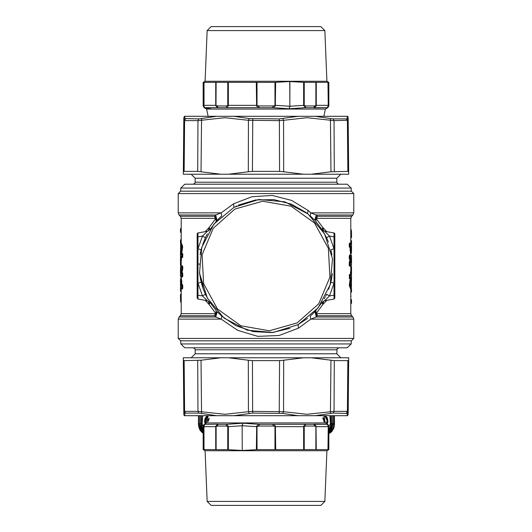 <?xml version="1.0" encoding="UTF-8"?>
<svg xmlns="http://www.w3.org/2000/svg" width="532" height="532" viewBox="0 0 532 532"><rect width="100%" height="100%" fill="white"/><g stroke="black" fill="none" stroke-linecap="round" stroke-linejoin="round"><path stroke-width="0.8" d="M207.919 420.765L208.045 421.69L207.985 420.087L209.103 418.139L207.919 420.765L208.318 420.765L207.919 420.765M323.569 418.604L322.911 417.999L324.261 420.546L324.66 420.546L322.977 417.567L324.593 419.868L324.4 421.883L324.66 420.546L324.261 420.546L324.168 421.304M325.371 415.944L325.97 416.589M326.655 417.627L326.947 418.292M327.173 419.036L327.3 419.728M327.047 421.71L326.601 423.425M326.382 423.499L327.16 420.539L324.626 415.665M208.205 415.705L205.425 420.772L205.292 419.874M205.478 418.963L205.658 418.445M205.897 417.893L206.376 417.108M206.895 416.463L207.54 415.864M208.331 420.519L209.003 418.817M208.71 419.256L208.358 420.3M324.254 420.785L323.868 419.036M199.726 429.357L203.138 433.041L199.799 429.736L198.449 424.749L198.436 415.665L198.449 424.749L199.799 429.736L203.138 433.194M208.557 419.582L208.411 420.007M209.123 418.677L208.331 421.012M334.049 424.755L333.444 428.2M328.862 433.321L332.819 429.49L334.049 424.536L333.817 427.07L332.819 429.49L328.862 433.174L332.952 428.978M324.128 421.444L324.254 420.307M324.168 419.795L324.021 419.362M323.35 418.358L323.09 418.132M331.928 415.665L331.941 423.525L333.052 423.525L333.039 415.665L333.052 423.525L331.941 423.525L331.436 428.134L328.862 431.239L331.948 425.54L330.951 425.54L330.944 423.525L330.405 423.525L330.611 425.035L329.933 415.665L330.405 423.525L328.862 427.316L330.405 423.525L331.941 423.525L331.948 425.54L330.951 425.54L330.944 423.525L330.931 415.665L330.944 423.525L331.941 423.525L331.928 415.665M199.527 415.665L199.547 423.778L200.65 423.771L200.637 415.665L200.65 423.771L199.547 423.778L199.866 427.063L200.77 429.171L203.138 431.831L200.77 429.171L199.547 424.789L199.527 415.665M322.911 417.992L324.261 420.546L324.015 421.77M332.633 429.803L331.549 431.233M330.951 431.831L329.674 432.835M202.958 433.075L201.675 432.077M201.076 431.479L199.985 430.056M328.862 432.024L332.121 428.42L333.052 423.525L331.842 428.925L328.862 432.024M201.655 425.786L200.657 425.786L200.65 423.771L202.187 423.771L203.138 426.804L202.187 423.771L202.639 415.665L202.187 423.771L201.788 425.78L200.657 425.786L203.138 431.02L201.176 428.38L200.657 425.786L200.65 423.771L201.648 423.771L201.655 425.786L202.187 423.771L201.648 423.771L201.635 415.665L201.655 425.786L203.138 429.643M205.538 419.602L205.545 421.936M205.565 422.667L205.339 421.803M205.239 420.918L205.984 423.286M325.052 415.665L327.16 420.539L327.04 419.376M327.306 421.191L327.06 422.342M201.788 425.78L203.138 429.49M207.347 415.738L205.226 423.725L204.687 422.109M204.687 422.082L204.581 421.031M204.62 420.207L205.166 418.298L206.662 416.29M328.949 429.923L330.951 425.54M328.862 429.883L330.811 425.54M325.418 415.665L327.406 418.066L327.945 421.603M327.898 421.876L327.14 423.938L327.539 418.365M199.799 429.736L200.77 429.171L199.906 429.676L198.549 424.795L199.547 424.789L198.549 424.795L198.549 423.778L199.547 423.778L198.549 423.778L198.529 415.665L198.562 425.208M198.622 425.959L198.782 426.85M199.061 427.841L199.4 428.706M333.398 428.313L332.819 429.49M333.311 428.227L333.63 427.342M333.857 426.451L333.996 425.553M334.049 424.536L334.036 415.665L334.049 423.519L333.052 423.525L334.049 423.519L334.049 424.536L333.052 424.536L334.049 424.536M205.844 423.366L205.239 420.772L207.799 415.665M332.713 429.424L331.842 428.925L332.713 429.424M201.801 427.063L202.426 428.652M330.192 428.413L330.811 426.817M323.782 419.854L322.877 418.77L323.795 419.888L323.875 421.597L323.795 419.888L323.988 420.845M323.981 420.666L323.875 420.094M334.149 423.818L334.455 415.665L334.475 424.317L333.857 428.293L334.475 424.317M323.895 421.537L323.981 421.045M328.862 433.806L331.735 431.698L333.857 428.293L331.735 431.698L328.862 433.806M201.601 432.011L203.138 433.301L201.608 432.011M322.877 418.77L323.795 419.888L322.877 418.77M324.833 30.59L207.167 30.59L211.157 26.6L320.843 26.6L324.833 30.59L326.914 81.276L328.862 82.4L328.011 82.347L328.217 105.562L327.466 107.644L314.246 107.77L314.911 107.251L313.933 107.644L327.865 107.644L325.371 109.087L323.822 116.335M326.914 81.276L205.086 81.276L203.138 82.4L215.746 82.347L215.746 105.343L203.989 105.343L203.989 82.347M314.811 107.311L315.197 105.881L315.868 105.562L315.868 82.4L316.254 82.347L303.672 82.36L303.672 105.343L305.255 107.644L289.228 108.827L272.803 107.644L272.916 105.921L275.643 105.343L289.74 106.234L289.228 108.827L289.88 106.234L289.74 81.509L275.643 82.36L275.343 105.988L274.978 105.542L274.978 82.4L215.746 82.347M275.343 105.988L272.803 107.644L218.067 107.644L215.959 106.061L216.132 105.562L217.295 105.921L218.067 107.644L204.534 107.644L203.543 105.921L204.534 107.644L211.935 109.04M203.57 105.915L203.989 105.343L203.783 82.4M203.949 106.061L204.534 107.644L204.135 107.644L203.138 105.921L203.783 105.562M274.978 82.4L275.643 82.36M303.672 82.36L289.74 81.509M328.011 82.347L316.254 82.347L316.254 105.343L315.868 105.562L316.041 106.061L316.254 105.343L328.011 105.343L328.051 106.061M328.217 82.4L328.45 105.915M227.736 82.4L227.736 105.562L228.128 106.061L226.891 107.644L226.26 105.921L228.394 105.343L228.394 82.347M216.132 82.4L215.959 106.061M289.88 81.509L289.88 106.234L303.672 105.343L304.257 105.542L303.898 105.988M304.257 82.4L304.257 105.542L305.887 105.921L305.255 107.644L313.933 107.644L314.705 105.921L315.197 105.881M228.128 106.061L228.394 105.343L256.298 105.343L257.029 105.562L256.63 106.061L256.298 82.347M328.862 82.4L328.862 105.921L327.466 107.644M315.25 105.868L314.911 107.251L316.041 106.061M256.63 106.061L259.011 107.644L258.898 105.921L257.029 105.562L257.029 82.4M197.685 171.351L184.132 171.351L183.321 171.75L183.301 174.203L220.84 174.203L197.685 171.351L197.971 120.644L224.896 117.692L248.457 120.299L249.262 118.589L279.24 118.935L297.933 116.335L311.253 116.335M334.315 360.649L347.868 360.649L348.679 360.25L348.699 357.797L311.16 357.797L334.315 360.649L334.03 411.356L307.104 414.308L283.543 411.702L282.738 413.411L252.76 413.065L234.067 415.665L208.178 415.665L206.629 422.913L204.135 424.356L204.534 424.356L203.989 426.657L215.746 426.657L215.746 449.653L228.328 449.64L228.328 426.657L226.113 426.079L217.295 426.079L218.067 424.356L217.754 424.23L215.959 425.939L216.132 426.438L215.746 426.657L215.959 425.939M242.26 450.491L242.12 425.766L228.328 426.657L226.745 424.356L242.772 423.173L259.197 424.356L259.084 426.079L256.358 426.657L242.26 425.766L242.772 423.173L242.12 425.766L242.26 450.491L256.358 449.64L256.657 426.012L257.023 426.458L257.023 449.6L328.862 449.6L326.914 450.724L205.086 450.724L203.138 449.6L216.132 449.6L216.132 426.438L217.295 426.079M274.971 449.6L274.971 426.438L273.102 426.079L272.989 424.356L305.109 424.356L305.74 426.079L303.606 426.657L303.606 449.653M315.868 449.6L315.868 426.438L314.705 426.079L313.933 424.356L327.466 424.356L328.457 426.079L328.217 426.438L328.457 426.079L327.466 424.356L328.217 426.438L328.011 449.653M314.246 424.23L327.865 424.356L325.371 422.913L206.629 422.913M216.75 426.132L217.089 424.749L218.067 424.356L226.745 424.356L226.113 426.079M257.023 449.6L256.358 449.64M242.12 450.491L228.328 449.64M203.783 449.6L203.543 426.079L204.534 424.356L217.754 424.23M203.949 425.939L203.989 449.653M204.135 424.356L203.138 426.079L203.57 426.085M304.264 449.6L304.264 426.438L303.872 425.939L305.109 424.356L313.933 424.356L316.041 425.939L316.254 426.657L328.011 426.657L328.051 425.939M303.872 425.939L303.606 426.657L275.702 426.657L274.971 426.438L275.37 425.939L275.702 449.653M275.37 425.939L272.989 424.356L259.197 424.356L256.657 426.012M227.743 449.6L227.743 426.458L228.102 426.012M324.833 501.41L320.843 505.4L211.157 505.4L207.167 501.41L324.833 501.41L326.914 450.724M316.041 425.939L316.254 449.653M348.207 413.883L348.227 411.702L347.177 413.411L333.251 413.065L315.27 415.665L347.203 415.665L347.177 413.411M348.207 414.308L347.516 415.665M330.984 360.25L330.438 413.411M315.27 415.665L297.933 415.665L282.738 413.411M311.16 357.797L183.301 357.797L183.321 360.25L184.132 360.649L184.577 411.356L185.508 413.065L184.823 413.411L184.797 415.665L297.933 415.665M252.76 413.065L252.607 411.356L248.457 411.702L249.262 413.411M184.132 360.649L184.577 411.356L183.773 411.702L183.321 360.25L184.132 360.649L201.016 360.25L201.562 413.411L198.749 413.065L197.971 411.356L224.896 414.308L248.457 411.702L248.304 360.25L228.467 357.797M216.73 415.665L201.562 413.411M184.797 415.665L184.345 415.665L183.813 414.554L183.773 411.702L184.823 413.411L184.797 415.585M220.84 357.797L201.016 360.25M252.447 360.649L279.553 360.649L283.696 360.25L283.543 411.702L252.607 411.356L252.447 360.649L248.304 360.25M333.251 413.065L334.03 411.356L347.423 411.356L347.868 360.649L348.679 360.25L348.227 411.702L347.423 411.356L346.492 413.065M348.679 360.25L348.154 411.529M303.533 357.797L283.696 360.25M234.905 209.083L213.292 228.208L202.113 254.821L203.59 283.649L217.428 308.979L240.89 325.797L269.318 330.771L297.095 322.917L318.708 303.792L329.887 277.179L328.41 248.351L314.572 223.021L291.11 206.203L262.682 201.229L234.905 209.083M181.312 248.896L181.306 246.516M181.159 249.382L181.159 246.037L181.312 248.976M180.647 251.024L181.159 251.024L180.78 248.391L180.647 249.382L180.587 244.507L180.647 251.024L180.86 251.483L181.365 251.483L181.159 251.024M180.774 249.016L180.647 249.382M180.78 248.391L180.714 249.382M180.78 248.643L180.787 246.735M180.787 246.609L180.587 246.223M180.78 248.404L181.312 243.955L181.877 247.506L181.365 251.483L181.957 252.301L181.319 251.902M180.734 244.115L180.561 250.845L181.199 251.762L180.827 251.45M181.199 243.663L180.76 244.082L181.173 243.683L181.252 244.015M180.814 246.05L180.8 244.427L181.226 244.048M181.319 243.955L181.645 243.676L182.476 247.48L181.711 251.769L181.199 251.762L181.445 252.301M181.186 253.558L181.153 251.729M181.326 243.476L181.472 243.822M205.199 231.653L209.242 227.437L208.378 230.935M334.754 233.495L334.023 232.93L334.847 233.914L334.847 236.86L334.023 236.86L334.023 232.93L324.68 231.28L322.079 229.611L315.808 221.412L315.616 217.854L317.365 216.231L316.301 214.995L310.828 212.873L308.095 210.486L291.676 200.438L272.244 195.457L251.942 196.7L233.515 203.829L221.172 212.873L215.699 214.995L214.635 216.231L216.384 217.854L216.185 221.418L215.713 218.605L209.242 227.437L209.934 229.585M216.384 217.854L215.713 218.605L215.161 218.346L214.635 216.231L180.315 216.231L179.071 214.995L215.699 214.995L216.996 220.527L219.004 218.453M205.199 300.347L209.242 304.563L215.713 313.395L215.161 313.654L214.635 315.769L215.699 317.005L221.172 319.127L237.744 330.385L257.807 336.324L279.107 335.506L298.485 328.171L310.828 319.127L310.229 316.134L312.996 313.548M180.641 259.343L180.674 256.211L180.88 258.439L180.88 257.82L182.529 257.495L182.715 256.65L182.529 253.285L181.226 253.451M181.572 257.541L181.339 260.367M181 266.466L180.454 267.21L181.671 267.204L181.877 269.332L181.877 266.751L180.661 266.758L181.239 265.933L182.529 265.92L182.715 266.771L182.29 266.452L182.529 265.92M181.239 265.933L180.993 266.466L182.29 266.452L181.671 267.204L182.476 266.771L182.476 269.219L181.877 269.332L180.82 272.637L181.877 268.973L182.715 269.219L181.897 272.71L182.529 272.71L182.715 273.554L182.29 273.235L182.529 272.71M180.82 272.637L180.873 273.993L181.671 273.987L181.877 276.088L181.877 275.636L182.715 276.068L182.529 276.919L181.226 276.753M180.986 281.993L180.454 281.993L180.661 288.058L182.29 288.364L182.529 288.889L182.715 288.045L180.667 288.065L180.454 287.606L182.476 288.045L182.476 285.531L181.671 285.963L181.877 288.065L181.877 285.511L181.04 285.963L181.904 284.687L182.529 284.68L182.715 285.531L182.29 285.212L182.529 284.68M182.529 288.889L181.226 288.723M181.698 285.159L182.29 285.212L181.159 285.272L181.159 281.993L181.658 281.993L181.904 284.687L181.186 276.64M181.691 243.649L182.689 246.595L181.957 252.301M180.76 281.395L180.767 285.524M350.688 283.104L350.694 285.485M351.233 246.476L351.226 250.007L351.466 246.762M351.24 250.605L351.293 246.037M353.807 338.438L351.413 340.832L180.587 340.832L178.193 338.438L353.807 338.438L353.807 319.127L352.929 317.005L316.301 317.005L315.004 311.473L312.809 313.727M225.049 191.168L180.587 191.168L178.193 193.562L353.807 193.562L351.413 191.168L225.049 191.168M180.714 280.69L180.747 281.993M180.747 285.744L180.774 285.139L180.754 285.744M207.36 233.9L205.412 237.751L202.486 236.062L197.977 236.86L197.977 232.93L207.32 231.28L202.486 236.062L197.977 248.77L197.977 236.86L197.153 236.86L197.153 233.914L197.977 232.93L197.246 233.495M197.153 298.086L197.153 295.14L202.486 295.938L207.32 300.72L197.977 299.07L197.153 298.086L197.977 299.07L197.977 283.23L201.156 282.259L199.553 273.322M350.841 285.963L350.841 282.618L350.688 285.564M351.226 282.984L350.841 280.976L351.353 280.976L351.213 285.391M351.22 283.609L351.286 282.618M351.233 246.462L351.419 246.03M334.847 298.086L334.847 295.14L329.514 295.938L324.68 300.72L334.023 299.07L334.847 298.086L334.023 299.07L334.023 248.77L329.514 236.062L324.68 231.28M180.481 294.642L181.026 293.917L180.481 294.642L180.454 296.277L180.554 301.125L181.186 303.38L180.694 294.435L180.554 301.125L181.186 301.764M181.04 285.963L180.947 285.272L181.631 284.913M180.986 269.212L180.454 275.629L181.877 275.636L181.877 273.534L181.08 273.534L181.545 272.69L180.873 273.993M180.86 268.846L180.454 268.846L180.98 269.578L180.661 269.298M180.621 257.402L181.565 257.488L180.88 256.67L181.877 256.67L181.877 254.116L181.671 254.569L180.454 254.575L180.574 259.151L180.787 259.49L180.88 258.439L181.312 258.479L181.166 259.942L180.787 259.49M180.674 256.211L181.671 256.218L181.671 254.569L182.476 254.136L180.667 254.116L180.454 256.424M197.153 236.86L197.153 295.14M200.118 254.655L201.156 249.741L197.977 248.77L197.977 283.23L202.486 295.938L205.412 294.249L206.376 296.238M351.22 283.357L351.213 285.265M351.353 282.618L351.413 285.777M351.519 237.358L350.974 238.083L351.519 237.358L351.546 235.723L351.446 230.875L350.814 228.62L351.306 237.565L351.446 230.875L350.814 230.236M350.901 272.138L351.286 272.464L351.326 275.789L351.12 275.33L350.123 275.33L350.123 277.884L350.329 277.431L351.546 277.425L351.546 275.609L351.546 277.425M351.213 272.51L351.379 274.598M351.326 275.789L350.329 275.782L350.329 277.431L349.524 277.864L351.333 277.884L350.774 278.555M350.688 275.017L350.688 273.521L351.12 273.561L351.12 274.18L350.435 274.512L351.12 275.33L350.721 274.552L350.721 275.044L349.71 275.031L350.329 275.782L349.285 275.35L349.524 277.864L349.71 275.031L349.471 274.505L349.285 275.35M351.014 262.788L351.546 256.371L351.546 262.994L351.539 258.2M351.18 259.363L350.123 262.668L351.18 259.363L351.127 258.007L350.329 258.013L350.329 256.364L349.71 255.613L351.007 255.626L351.546 256.371L351.333 255.912L350.123 255.912L350.329 256.364L351.546 256.371L351.346 255.127L351 254.821L350.814 255.313M351.14 263.154L351.546 263.154L351.546 264.79L350.123 264.796L349.71 265.548L349.285 265.229L349.471 266.08L349.71 265.548L351.007 265.535L350.761 266.067L349.471 266.08M351.339 265.242L351.546 264.79L351.333 265.249L350.123 265.249L350.329 263.027L349.61 262.456L350.455 258.752L349.71 258.765L349.471 259.29L349.285 258.446L350.329 258.013L349.71 258.765L349.524 258.446L349.471 255.081L349.524 255.932L350.123 256.364L350.123 258.466L350.921 258.466L350.455 259.31L351.127 258.007M350.369 247.087L349.71 246.788L349.471 247.32L349.285 246.469L350.329 246.037L349.71 246.788L349.524 246.469L349.471 243.111L349.524 243.955L350.123 244.394L350.123 246.489L350.841 246.728L350.369 247.087L350.96 246.037L350.329 246.037L350.329 244.394L349.71 243.636L351.007 243.656L351.333 243.935L350.123 243.935L350.329 244.394L351.546 244.394L351.546 250.007L351.546 244.394L350.774 243.27M350.96 246.037L351.053 250.007L351.546 250.007L351.399 253.265L350.661 254.19L350.096 250.007L350.814 255.36M351.053 250.007L351.053 246.728M334.847 236.86L334.847 295.14M334.023 299.07L324.68 300.72L322.086 302.375L315.822 310.575L315.616 314.146L317.365 315.769L316.839 313.654L350.814 313.654L351.685 315.769L317.365 315.769L316.301 317.005L310.828 319.127L353.807 319.127M180.481 280.125L180.454 281.721M180.581 291.317L180.454 287.985L180.454 290.964M180.667 291.403L181.053 291.842L180.667 291.403M180.661 276.879L180.454 275.629L181.226 276.76M180.474 269.006L180.454 275.629L181.186 276.687M180.661 265.827L180.454 257.954L180.454 265.375M182.529 253.285L182.29 253.817L180.667 254.116L180.594 251.024M181.186 235.796L181.133 239.38M180.661 243.723L180.454 240.284L180.454 243.27M181.04 243.809L180.661 239.832L181 239.54L181.186 240.025M181.186 233.036L180.454 232.018L181 232.763L181.186 232.278M180.654 232.464L180.454 229.033L180.96 232.278L180.661 228.58L181.186 228.022L181.186 228.773M180.947 285.272L181.159 281.993L180.601 278.735L180.454 287.606M180.461 273.8L180.454 269.006M181.585 273.215L181.565 272.683L181.545 273.248L182.29 273.235L181.671 273.987L182.476 273.554L182.476 276.068L180.667 276.088M180.661 266.758L180.667 271.739M182.529 257.495L182.476 256.65L181.877 256.218L182.29 256.969L181.279 256.956L181.279 257.448L181.312 256.983M200.365 278.688L202.379 286.522L200.365 278.688M199.467 272.53L203.364 289.361L204.867 293.046M209.515 301.757L209.974 302.475L207.32 300.72L197.977 299.07M202.699 287.499L205.412 294.249M199.194 263.613L199.161 264.663M205.412 237.751L201.189 249.601L205.412 237.751M207.533 231.234L209.874 229.684M178.193 193.562L178.193 212.873L221.172 212.873L221.771 215.866L219.191 218.273M218.659 218.805L216.996 220.527M178.193 338.438L178.193 319.127L221.172 319.127L221.778 316.134L236.115 325.803L253.318 331.636L272.012 332.58L289.967 328.41M209.974 302.475L216.192 310.588L216.384 314.146L214.635 315.769L180.315 315.769L179.071 317.005L215.699 317.005L217.249 311.739M217.515 312.025L221.771 316.134M206.882 297.208L207.726 298.765M298.485 328.171L298.053 324.666L273.162 332.467L247.18 330.146L224.065 318.063L207.334 298.053L199.533 273.162L201.854 247.18L213.937 224.065L233.947 207.334L258.838 199.533L284.82 201.854L307.935 213.937L324.666 233.947L332.467 258.838L330.146 284.82L318.063 307.935L298.053 324.666L307.529 318.389M351.266 287.885L350.827 288.317L351.24 287.918L351.187 285.95M351.353 280.976L351.439 287.426L350.748 287.985M351.22 283.596L350.688 288.045L350.123 284.494L350.635 280.517L351.173 280.55M350.681 280.098L351.14 280.517L350.289 280.231L350.841 280.976M351.546 250.279L351.546 248.896M351.419 240.683L351.546 244.015L351.546 241.036M351.333 240.597L350.947 240.158L351.333 240.597M351 254.821L351.339 255.121M351.339 266.173L351.546 274.047L351.546 266.625M351.333 277.884L351.406 280.976M350.814 298.964L351.546 299.982L351.546 302.967L351.546 299.982L351 299.237L350.814 299.722M351.546 302.967L351.04 299.722L351.339 303.42L350.814 303.978L350.814 303.227M351.359 272.657L350.674 271.872M351.346 262.708L351.333 260.261M350.302 246.841L350.342 250.007L350.841 250.007L351.167 253.671M351.546 244.394L351.339 243.942M350.814 296.204L350.867 292.62M351.339 288.278L351.546 291.716L351.546 288.73M350.96 288.191L351.339 292.168L351 292.46L350.814 291.975M331.636 278.688L330.844 282.259L334.023 283.23L329.514 295.938L326.588 294.249L325.624 296.238M322.113 229.658L326.588 237.751L329.514 236.062L334.023 236.86L334.023 248.77L330.844 249.741L331.935 254.961M328.37 241.934L326.588 237.751M332.407 273.687L330.844 282.259L328.803 288.903M328.663 289.282L330.844 282.259M325.118 297.208L324.274 298.765M322.485 301.757L322.146 302.289M313.348 313.195L315.004 311.473M306.346 212.694L291.41 204.168L273.973 199.626L255.606 199.959L238.429 205.099M315.808 221.412L316.287 218.605L316.839 218.346L317.365 216.231L351.685 216.231L352.929 214.995L353.807 212.873L310.828 212.873L310.216 215.859L314.485 219.975M352.929 214.995L316.301 214.995L314.751 220.261M181.186 302.755L181.186 294.03M180.687 294.203L181.026 293.91M180.667 288.065L180.667 290.964L181.186 292.061M181 277.179L180.96 276.347M181 266.126L181.186 265.634M181.904 281.993L181.173 278.05L180.833 278.329M182.529 276.919L182.29 276.387L180.993 276.374L181.239 276.906M182.629 269.963L182.39 269.544L181.545 272.69M181.099 259.862L181.412 260.341M181.292 257.455L181.558 258.865M205.126 238.376L202.732 244.407M216.192 310.588L215.713 313.395L216.384 314.146M209.934 302.415L209.242 304.563L208.378 301.065M216.178 221.425L209.974 229.531M350.774 287.952L350.615 288.81L350.528 288.178M350.681 288.045L350.355 288.324L349.524 284.52L350.043 279.699L350.555 279.699M350.814 229.245L350.814 237.97M351.313 237.797L350.974 238.09M351.333 243.935L351.333 241.036L350.814 239.939M351 265.874L350.814 266.366M349.285 277.864L349.471 278.715L349.71 278.183L351.007 278.17L350.774 278.549M350.428 274.459L350.661 271.633M349.471 274.505L350.708 274.539M349.371 262.037L349.524 265.229L350.123 264.796L350.123 263.027L349.371 262.037L350.103 259.29L350.455 259.31M349.471 255.081L350.761 255.094L351 255.626L350.774 255.24M349.471 259.29L350.415 258.785M349.471 243.111L350.761 243.117L351 243.649M329.986 285.358L330.711 282.771M326.801 231.653L322.758 227.437L322.066 229.585M315.616 217.854L322.758 227.437L323.622 230.935M315.808 310.588L316.287 313.395L322.758 304.563L323.622 301.065M326.801 300.347L322.758 304.563L322.066 302.415M315.616 314.146L316.287 313.395L316.839 313.654M180.96 288.317L181.186 291.283M180.454 240.284L180.96 240.025L181.186 243.53M181.006 239.533L180.661 239.832M182.715 254.136L182.715 256.65M350.309 288.351L349.311 285.405L350.043 279.699M351.04 243.683L350.814 240.717M349.471 278.715L350.761 278.702M350.442 273.135L350.588 271.659M351 265.535L350.761 266.067M350.096 250.007L350.096 247.314L349.471 247.32M351.546 291.716L351.04 291.975L350.814 288.47M350.994 292.467L351.339 292.168M337.268 184.185L184.79 184.185L347.21 184.185L351.2 188.035L180.8 188.035L180.687 191.168M231.081 184.185L300.919 184.185M195.158 182.183L336.842 182.183L336.842 178.193L195.158 178.193L195.118 182.589L194.805 183.321L193.163 184.185M340.733 174.203L191.267 174.203M194.732 347.815L347.21 347.815L184.79 347.815L180.8 343.965L351.2 343.965L351.313 340.832M336.842 349.817L195.158 349.817L195.158 353.807L336.842 353.807L337.022 348.992L338.837 347.815M191.267 357.797L340.733 357.797M183.793 118.117L183.773 120.299L184.823 118.589L198.749 118.935L216.73 116.335L184.797 116.335L184.823 118.589M183.793 117.692L184.484 116.335M201.016 171.75L201.562 118.589M216.73 116.335L234.067 116.335L249.262 118.589M220.84 174.203L348.699 174.203L348.679 171.75L347.868 171.351L347.423 120.644L346.492 118.935L347.177 118.589L347.203 116.335L234.067 116.335M279.24 118.935L279.393 120.644L283.543 120.299L282.738 118.589M334.315 171.351L334.03 120.644L348.227 120.299L348.679 171.75L347.868 171.351L330.984 171.75L330.438 118.589L333.251 118.935L334.03 120.644L307.104 117.692L283.543 120.299L283.696 171.75L303.533 174.203M315.27 116.335L330.438 118.589M347.203 116.335L347.655 116.335L348.187 117.446L348.227 120.299L347.177 118.589L347.203 116.415M311.16 174.203L330.984 171.75M279.553 171.351L252.447 171.351L248.304 171.75L248.457 120.299L279.393 120.644L279.553 171.351L283.696 171.75M198.749 118.935L197.971 120.644L184.577 120.644L184.132 171.351L183.321 171.75L183.773 120.299L184.577 120.644L185.508 118.935M183.321 171.75L183.912 120.525M228.467 174.203L248.304 171.75M204.135 107.644L206.629 109.087L325.371 109.087M217.295 105.921L226.26 105.921M305.887 105.921L314.705 105.921M272.916 105.921L258.898 105.921M328.862 449.6L328.862 426.079L328.457 426.079M328.217 426.438L328.217 449.6M314.705 426.079L305.74 426.079M273.102 426.079L259.084 426.079M217.189 424.689L216.803 426.119M279.24 413.065L279.553 360.649M185.508 413.065L198.749 413.065M184.577 411.356L197.971 411.356L197.685 360.649M181.312 246.436L181.159 246.037M181.186 243.669L181.186 218.346L215.161 218.346M180.315 315.769L181.186 313.654L215.161 313.654M182.715 269.219L182.715 266.771M182.715 276.068L182.715 273.554M182.715 288.045L182.715 285.531M351.226 246.782L351.466 250.007M180.534 285.238L180.534 281.993M350.688 283.024L350.841 282.618M180.7 251.303L180.468 254.449M351.519 277.677L351.546 280.663L351.532 277.551M180.454 280.125L180.454 283.104M180.667 259.476L180.667 265.375L180.96 259.835M180.508 254.323L180.454 251.337M181.093 235.43L180.92 235.849M180.454 267.21L180.454 268.846M180.667 254.116L180.454 254.575M233.515 203.829L233.947 207.334M351.333 255.912L351.04 255.653M351.333 272.524L351.333 266.625L351.04 272.165M351.3 280.697L351.419 281.036L351.546 280.663M351.346 299.536L351.546 299.982M351.546 264.79L351.546 263.154M350.907 296.57L351.08 296.151M308.095 210.486L307.523 213.611M180.96 251.576L180.96 253.857M351.04 280.424L351.04 278.143M349.285 262.781L349.285 265.229M349.285 255.932L349.285 258.446M349.285 243.955L349.285 246.469M316.839 218.346L350.814 218.346L351.685 216.231M252.76 118.935L252.447 171.351M346.492 118.935L333.251 118.935M203.138 105.921L203.138 82.4M207.167 30.59L205.086 81.276M328.862 105.921L327.865 107.644M206.629 109.087L208.178 116.335M325.371 422.913L323.822 415.665M203.138 426.079L203.138 449.6M207.167 501.41L205.086 450.724M328.862 426.079L327.865 424.356M181.306 246.416L181.306 249.003M181.186 313.654L181.186 288.617M181.186 266.2L181.186 260.101M350.694 285.584L350.694 282.997M351.226 250.007L351.286 251.31M180.986 269.172L180.454 273.834M351.014 262.828L351.546 258.166M353.807 212.873L353.807 193.562M180.454 229.033L180.454 232.018M181.326 260.128L180.574 259.184L180.454 256.404M179.071 317.005L178.193 319.127M178.193 212.873L179.071 214.995M197.977 232.93L197.585 233.089M201.156 249.741L200.65 251.902M205.578 237.392L207.34 233.934M334.023 232.93L334.415 233.089M235.809 206.356L236.607 205.957M298.971 324.154L298.053 324.666M180.661 228.58L181 228.288M180.661 288.058L181 288.351M180.661 276.081L181 276.374M180.661 254.123L181 253.824M351.339 303.42L351 303.712M351.339 277.877L351 278.176M351.339 255.919L351 255.626M351.685 315.769L352.929 317.005M181.186 218.346L180.315 216.231M350.814 313.654L350.814 288.331M350.814 280.238L350.814 278.442M350.814 271.899L350.814 265.8M350.814 243.383L350.814 218.346M351.2 188.035L351.313 191.168M180.8 188.035L184.79 184.185M336.842 182.183L337.268 183.42L338.837 184.185M336.842 178.193L340.733 174.303M195.158 178.193L191.267 174.303M180.8 343.965L180.687 340.832M351.2 343.965L347.21 347.815M195.158 349.817L194.745 348.6L193.163 347.815M195.158 353.807L191.267 357.697M336.842 353.807L340.733 357.697"/></g></svg>
